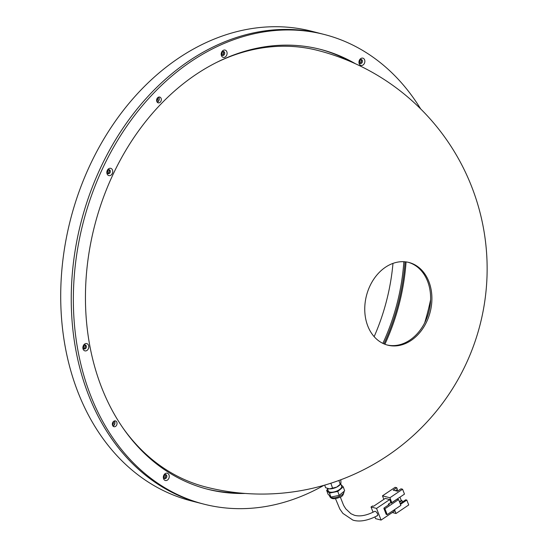 <?xml version="1.0" encoding="UTF-8"?>
<svg xmlns="http://www.w3.org/2000/svg" width="548" height="548" viewBox="0 0 548 548"><rect width="100%" height="100%" fill="white"/><g stroke="black" fill="none" stroke-linecap="round" stroke-linejoin="round"><path stroke-width="0.82" d="M384.895 344.254A183.518 141.446 104.4 0 0 406.061 261.91M424.673 322.868A221.933 171.051 104.4 0 0 430.598 299.818M408.308 262.321A42.682 32.894 -75.6 0 1 424.508 275.082A42.682 32.894 -75.6 0 1 416.37 334.616A42.682 32.894 -75.6 0 1 387.066 344.973M370.866 332.211A42.682 32.894 104.4 0 0 387.703 345.151A42.682 32.894 104.4 0 0 417.658 334.944A42.682 32.894 104.4 0 0 425.796 275.418A42.682 32.894 104.4 0 0 408.952 262.478A42.682 32.894 104.4 0 0 379.004 272.678A42.682 32.894 104.4 0 0 370.866 332.211M165.195 474.589A2.048 1.582 104.4 0 1 165.51 474.952A2.048 1.582 104.4 0 1 165.633 476.986A2.048 1.582 104.4 0 1 164.242 478.315A2.137 1.644 104.4 0 0 164.948 477.815A2.137 1.644 104.4 0 0 165.167 474.595M83.748 348.665A2.137 1.644 104.4 0 0 84.481 348.192A2.137 1.644 104.4 0 0 84.7 344.966M107.709 173.401A2.137 1.644 104.4 0 0 108.442 172.928A2.137 1.644 104.4 0 0 108.662 169.702A2.048 1.582 104.4 0 1 109.004 170.058A2.048 1.582 104.4 0 1 109.127 172.093A2.048 1.582 104.4 0 1 107.73 173.421M223.043 51.457A2.048 1.582 104.4 0 1 223.358 51.82A2.048 1.582 104.4 0 1 223.481 53.855A2.048 1.582 104.4 0 1 222.091 55.184A2.137 1.644 104.4 0 0 222.796 54.684A2.137 1.644 104.4 0 0 223.015 51.464M359.824 63.212A2.137 1.644 104.4 0 0 360.557 62.739A2.137 1.644 104.4 0 0 360.776 59.513M157.173 102.127A2.987 2.302 104.4 0 0 158.002 101.538A2.987 2.302 104.4 0 0 158.441 97.181M156.735 101.209A2.987 2.302 -75.6 0 1 156.728 101.216A2.987 2.302 -75.6 0 0 157.619 97.77M112.895 425.974A2.987 2.302 104.4 0 0 113.724 425.385A2.987 2.302 104.4 0 0 114.169 421.035M113.34 421.618A2.987 2.302 -75.6 0 1 112.463 425.063A2.987 2.302 -75.6 0 1 112.456 425.07M123.067 428.139A225.344 173.682 104.4 0 0 205.692 486.973A225.344 225.344 0 0 0 453.244 149.864A225.344 225.344 0 0 0 317.881 50.464A225.344 173.682 104.4 0 0 217.131 62.171M163.715 477.459A2.137 1.644 104.4 0 0 164.325 475.082M83.248 347.836A2.137 1.644 104.4 0 0 83.858 345.459M107.209 172.565A2.137 1.644 104.4 0 0 107.819 170.188M221.563 54.327A2.137 1.644 104.4 0 0 222.173 51.95M359.324 62.376A2.137 1.644 104.4 0 0 359.933 60.006M340.287 496.974L343.617 505.366L345.788 508.859L350.96 513.729L354.364 515.243C359.933 516.791 366.701 515.504 374.681 511.38A2.562 1.144 56.1 0 1 375.25 511.359A2.562 1.144 56.1 0 1 377.353 513.497A2.562 1.144 56.1 0 1 377.435 515.689C367.79 520.669 359.611 522.141 352.912 520.114L342.897 513.401L339.829 509.03L335.451 498.57M376.908 515.716A2.562 1.144 -123.9 0 0 377.483 515.661A2.562 1.144 -123.9 0 0 377.305 513.401A2.562 1.144 -123.9 0 0 375.202 511.346A2.562 1.144 -123.9 0 0 374.627 511.407M398.608 499.564L384.908 508.777L387.176 514.599L400.876 505.393L398.608 499.564L397.115 499.18L391.217 503.146L390.231 502.893L388.327 504.167L388.614 504.9M383.833 499.358L382.463 495.837L389.902 497.762L391.799 502.639L390.834 502.393L389.724 499.55L385.265 498.399L373.599 506.242L372.558 505.975L371.03 506.996L373.058 512.181M374.907 516.935L375.579 518.648L381.079 520.073L376.538 508.421L389.724 499.55M381.079 520.073L394.272 511.202L393.848 510.12M391.799 502.639L404.486 494.118L402.581 489.234L389.902 497.762M394.539 509.654L396.033 513.497L392.3 512.531M382.463 495.837L395.142 487.316L396.731 487.72L397.382 489.398L395.45 490.7M401.273 500.509L399.965 497.152M397.608 491.104L397.033 489.638M400.472 504.352L406.815 500.084L405.726 499.803L400.156 503.544M406.815 500.084L408.719 504.968L396.033 513.497M402.581 489.234L400.999 488.823L397.444 491.214L393.183 490.111L396.731 487.72M402.527 501.954L401.985 500.584L401.396 500.427L399.451 501.735M402.622 501.893L401.985 500.584L399.622 502.174M376.538 508.421L371.03 506.996M388.327 504.167L389.32 504.427L384.052 507.962L383.915 508.517L386.189 514.346L387.176 514.599M384.908 508.777L383.915 508.517M327.396 488.474L328.266 490.933A7.083 2.966 -19.5 0 0 337.205 490.857A7.083 2.966 -19.5 0 0 341.623 486.206L340.753 483.74M327.704 489.35L326.629 490.234L329.464 493.097L337.78 491.433L343.26 486.898L341.096 484.713M326.629 490.234L328.026 494.18L330.855 497.05L339.171 495.378L344.658 490.85L343.26 486.898M329.464 493.097L330.855 497.05M337.78 491.433L339.171 495.378M340.849 479.74L340.945 483.137L340.198 484.172L338.89 480.466M340.664 483.891A7.686 3.213 160.5 0 1 340.575 484.042L336.725 487.104L329.43 488.878L325.615 487.72L324.697 485.11M332.526 487.994L330.834 483.226M340.575 484.042A7.686 3.213 160.5 0 1 336.725 487.104A7.686 3.213 160.5 0 1 329.43 488.878A7.686 3.213 160.5 0 1 327.718 488.583A7.686 3.213 160.5 0 1 327.546 488.521M112.21 169.469A3.754 2.898 104.4 0 0 108.093 169.222A3.754 2.898 104.4 0 0 107.374 174.463A3.754 2.898 104.4 0 0 111.491 174.702A3.754 2.898 104.4 0 0 112.21 169.469M110.059 170.332A2.048 1.582 104.4 0 0 109.251 169.709A2.048 1.582 104.4 0 0 107.442 170.702A2.048 1.582 104.4 0 0 107.422 173.058A2.048 1.582 104.4 0 0 108.23 173.675A2.048 1.582 104.4 0 0 110.032 172.689A2.048 1.582 104.4 0 0 110.059 170.332M226.564 51.224A3.754 2.898 104.4 0 0 222.447 50.985A3.754 2.898 104.4 0 0 221.728 56.225A3.754 2.898 104.4 0 0 225.845 56.465A3.754 2.898 104.4 0 0 226.564 51.224M224.413 52.094A2.048 1.582 104.4 0 0 223.605 51.471A2.048 1.582 104.4 0 0 221.803 52.464A2.048 1.582 104.4 0 0 221.776 54.821A2.048 1.582 104.4 0 0 222.584 55.437A2.048 1.582 104.4 0 0 224.385 54.451A2.048 1.582 104.4 0 0 224.413 52.094M364.324 59.28A3.754 2.898 104.4 0 0 360.207 59.04A3.754 2.898 104.4 0 0 359.488 64.274A3.754 2.898 104.4 0 0 363.612 64.513A3.754 2.898 104.4 0 0 364.324 59.28M362.173 60.143A2.048 1.582 104.4 0 0 361.365 59.52A2.048 1.582 104.4 0 0 359.563 60.513A2.048 1.582 104.4 0 0 359.536 62.869A2.048 1.582 104.4 0 0 360.344 63.493A2.048 1.582 104.4 0 0 362.146 62.499A2.048 1.582 104.4 0 0 362.173 60.143M359.851 63.232A2.048 1.582 104.4 0 0 361.242 61.903A2.048 1.582 104.4 0 0 361.118 59.869A2.048 1.582 104.4 0 0 360.81 59.506M88.249 344.733A3.754 2.898 104.4 0 0 84.132 344.493A3.754 2.898 104.4 0 0 83.412 349.727A3.754 2.898 104.4 0 0 87.529 349.973A3.754 2.898 104.4 0 0 88.249 344.733M86.098 345.596A2.048 1.582 104.4 0 0 85.289 344.973A2.048 1.582 104.4 0 0 83.481 345.966A2.048 1.582 104.4 0 0 83.46 348.323A2.048 1.582 104.4 0 0 84.269 348.946A2.048 1.582 104.4 0 0 86.07 347.953A2.048 1.582 104.4 0 0 86.098 345.596M83.769 348.686A2.048 1.582 104.4 0 0 85.166 347.357A2.048 1.582 104.4 0 0 85.043 345.329A2.048 1.582 104.4 0 0 84.728 344.959M168.716 474.356A3.754 2.898 104.4 0 0 164.599 474.116A3.754 2.898 104.4 0 0 163.879 479.356A3.754 2.898 104.4 0 0 168.003 479.596A3.754 2.898 104.4 0 0 168.716 474.356M166.565 475.219A2.048 1.582 104.4 0 0 165.756 474.602A2.048 1.582 104.4 0 0 163.955 475.589A2.048 1.582 104.4 0 0 163.927 477.945A2.048 1.582 104.4 0 0 164.736 478.568A2.048 1.582 104.4 0 0 166.537 477.575A2.048 1.582 104.4 0 0 166.565 475.219M112.984 426.084A2.987 2.302 104.4 0 0 114.505 421.275A2.987 2.302 104.4 0 0 114.292 420.98M116.614 421.816A2.987 2.302 104.4 0 0 115.436 420.912A2.987 2.302 104.4 0 0 112.806 422.35A2.987 2.302 104.4 0 0 112.772 425.789A2.987 2.302 104.4 0 0 113.95 426.693A2.987 2.302 104.4 0 0 116.58 425.248A2.987 2.302 104.4 0 0 116.614 421.816M157.255 102.236A2.987 2.302 104.4 0 0 158.783 97.421A2.987 2.302 104.4 0 0 158.571 97.133M160.886 97.969A2.987 2.302 104.4 0 0 159.708 97.058A2.987 2.302 104.4 0 0 157.077 98.503A2.987 2.302 104.4 0 0 157.043 101.942A2.987 2.302 104.4 0 0 158.221 102.846A2.987 2.302 104.4 0 0 160.852 101.401A2.987 2.302 104.4 0 0 160.886 97.969M350.316 61.492A227.057 174.997 104.4 0 0 319.566 49.142M355.563 63.815A227.057 174.997 104.4 0 0 320.621 49.409A227.057 174.997 104.4 0 0 120.766 159.208A227.057 174.997 104.4 0 0 117.984 420.391A227.057 174.997 104.4 0 0 207.582 489.227A227.057 174.997 104.4 0 0 245.141 493.453M420.659 108.901A242.422 186.841 104.4 0 0 420.111 108.011A242.422 186.841 104.4 0 0 324.45 34.524A242.422 186.841 104.4 0 0 111.066 151.755A242.422 186.841 104.4 0 0 108.1 430.618A242.422 186.841 104.4 0 0 203.76 504.105A242.422 186.841 104.4 0 0 323.909 485.336M105.99 430.077A242.422 186.841 104.4 0 0 201.65 503.564A242.422 186.841 -75.6 0 1 71.487 286.857A242.422 186.841 -75.6 0 1 220.275 43.676A242.422 186.841 -75.6 0 1 322.34 33.983A242.422 186.841 104.4 0 0 108.963 151.214A242.422 186.841 104.4 0 0 105.99 430.077M206.534 488.946A227.057 174.997 104.4 0 0 239.421 492.953M156.618 100.257A2.137 1.644 104.4 0 0 157.057 98.551M112.34 424.111A2.137 1.644 104.4 0 0 112.778 422.398M221.522 53.266A1.363 1.055 104.4 0 0 221.625 52.861M107.161 171.51A1.363 1.055 104.4 0 0 107.271 171.099M83.2 346.774A1.363 1.055 104.4 0 0 83.31 346.363M163.674 476.397A1.363 1.055 104.4 0 0 163.777 475.986M405.054 261.793A182.498 140.658 -75.6 0 1 383.956 343.87M203.76 504.105L191.122 500.858A242.422 186.841 -75.6 0 1 60.951 284.152A242.422 186.841 -75.6 0 1 209.74 40.963A242.422 186.841 -75.6 0 1 311.805 31.277L324.45 34.524M359.283 61.321A1.363 1.055 104.4 0 0 359.385 60.91M403.855 261.704A180.963 139.473 -75.6 0 1 382.867 343.37M392.978 263.389A180.963 139.473 -75.6 0 1 374.147 336.643M339.253 496.399A7.514 3.144 -19.5 0 0 343.939 491.474C343.658 494.871 342.151 496.851 339.411 497.406C334.355 499.42 331.143 499.112 329.78 496.481A7.514 3.144 -19.5 0 0 339.253 496.399M329.78 496.481L329.485 495.659M327.718 488.583L327.252 488.419"/></g></svg>
